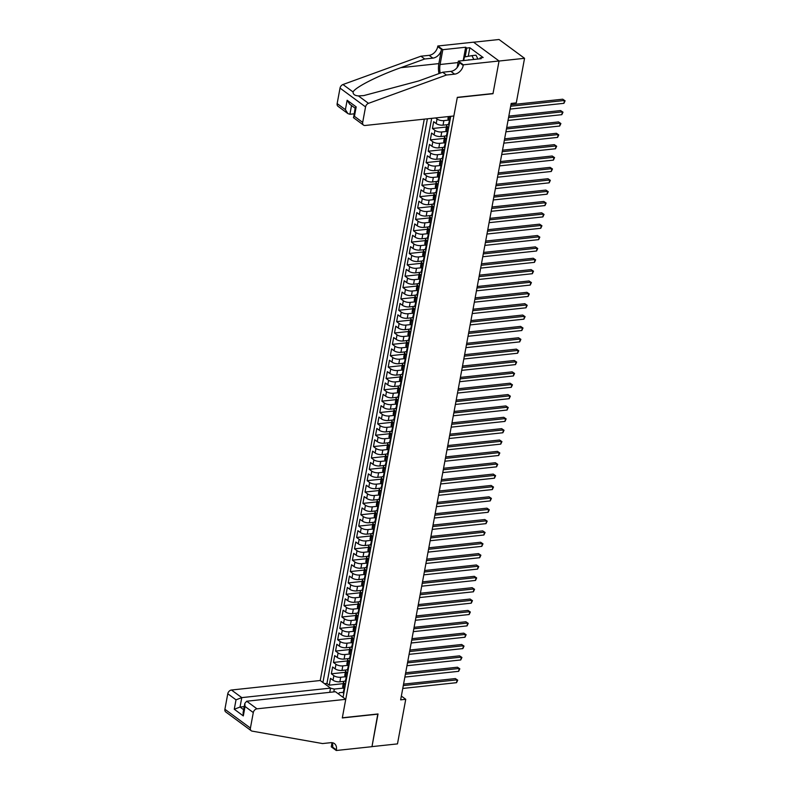 <?xml version="1.0" encoding="UTF-8"?>
<svg xmlns="http://www.w3.org/2000/svg" width="790" height="790" viewBox="0 0 790 790"><rect width="100%" height="100%" fill="white"/><g stroke="black" fill="none" stroke-linecap="round" stroke-linejoin="round"><path stroke-width="1.19" d="M424.269 119.152L320.226 680.516L231.47 690.016L241.78 697.619L240.032 707.05L243.646 709.706M473.595 42.225L499.023 39.5L524.55 58.312L499.043 61.037L492.99 93.704L457.282 97.526L342.327 717.784L378.035 713.962L371.981 746.619L397.479 743.894L405.744 699.298L401.35 696.059M447.278 124.702L443.032 125.156A4.997 1.906 10.5 0 1 436.199 123.556L433.68 121.7L432.416 128.513L446.39 127.022M445.165 136.058L440.929 136.512A4.997 1.906 10.5 0 1 434.095 134.912L431.577 133.066L430.313 139.879L444.286 138.378M443.062 147.424L438.825 147.868A4.997 1.906 10.5 0 1 431.982 146.278L429.464 144.422L428.21 151.236L442.173 149.744M440.958 158.78L436.722 159.234A4.997 1.906 10.5 0 1 429.879 157.635L427.36 155.778L426.096 162.602L440.07 161.101M438.855 170.136L434.619 170.591A4.997 1.906 10.5 0 1 427.775 169.001L425.257 167.144L423.993 173.958L437.966 172.457M436.751 181.503L432.505 181.957A4.997 1.906 10.5 0 1 425.672 180.357L423.154 178.5L421.89 185.314L435.863 183.823M434.638 192.859L430.402 193.313A4.997 1.906 10.5 0 1 423.568 191.713L421.05 189.857L419.786 196.68L433.759 195.179M432.535 204.215L428.299 204.669A4.997 1.906 10.5 0 1 421.455 203.079L418.937 201.223L417.673 208.037L431.646 206.546M430.432 215.581L426.195 216.035A4.997 1.906 10.5 0 1 419.352 214.436L416.834 212.579L415.57 219.393L429.543 217.902M428.328 226.937L424.092 227.392A4.997 1.906 10.5 0 1 417.248 225.802L414.73 223.945L413.466 230.759L427.439 229.258M426.225 238.304L421.978 238.758A4.997 1.906 10.5 0 1 415.145 237.158L412.627 235.302L411.363 242.115L425.336 240.624M424.112 249.66L419.875 250.114A4.997 1.906 10.5 0 1 413.042 248.514L410.524 246.658L409.26 253.481L423.233 251.98M422.008 261.016L417.772 261.47A4.997 1.906 10.5 0 1 410.928 259.88L408.41 258.024L407.146 264.838L421.119 263.346M419.905 272.382L415.668 272.836A4.997 1.906 10.5 0 1 408.825 271.237L406.307 269.38L405.043 276.194L419.016 274.703M417.801 283.738L413.565 284.193A4.997 1.906 10.5 0 1 406.722 282.593L404.204 280.746L402.94 287.56L416.913 286.059M415.688 295.104L411.452 295.559A4.997 1.906 10.5 0 1 404.618 293.959L402.1 292.103L400.836 298.916L414.809 297.425M413.585 306.461L409.348 306.915A4.997 1.906 10.5 0 1 402.505 305.315L399.997 303.459L398.733 310.282L412.696 308.781M411.481 317.817L407.245 318.271A4.997 1.906 10.5 0 1 400.402 316.681L397.884 314.825L396.62 321.639L410.593 320.138M409.378 329.183L405.142 329.637A4.997 1.906 10.5 0 1 398.298 328.038L395.78 326.181L394.516 332.995L408.489 331.504M407.275 340.539L403.028 340.994A4.997 1.906 10.5 0 1 396.195 339.394L393.677 337.547L392.413 344.361L406.386 342.86M405.161 351.906L400.925 352.35A4.997 1.906 10.5 0 1 394.091 350.76L391.573 348.904L390.309 355.717L404.282 354.226M403.058 363.262L398.822 363.716A4.997 1.906 10.5 0 1 391.978 362.116L389.46 360.26L388.206 367.083L402.169 365.582M400.955 374.618L396.718 375.072A4.997 1.906 10.5 0 1 389.875 373.482L387.357 371.626L386.093 378.44L400.066 376.939M398.851 385.984L394.615 386.438A4.997 1.906 10.5 0 1 387.772 384.839L385.253 382.982L383.989 389.796L397.963 388.305M396.748 397.34L392.502 397.795A4.997 1.906 10.5 0 1 385.668 396.195L383.15 394.338L381.886 401.162L395.859 399.661M394.635 408.697L390.398 409.151A4.997 1.906 10.5 0 1 383.565 407.561L381.047 405.704L379.783 412.518L393.756 411.027M392.531 420.063L388.295 420.517A4.997 1.906 10.5 0 1 381.452 418.917L378.933 417.061L377.669 423.875L391.643 422.383M390.428 431.419L386.192 431.873A4.997 1.906 10.5 0 1 379.348 430.283L376.83 428.427L375.566 435.241L389.539 433.74M388.325 442.785L384.088 443.239A4.997 1.906 10.5 0 1 377.245 441.64L374.727 439.783L373.463 446.597L387.436 445.106M386.211 454.141L381.975 454.596A4.997 1.906 10.5 0 1 375.141 452.996L372.623 451.139L371.359 457.963L385.332 456.462M384.108 465.498L379.872 465.952A4.997 1.906 10.5 0 1 373.028 464.362L370.52 462.506L369.256 469.319L383.229 467.828M382.005 476.864L377.768 477.318A4.997 1.906 10.5 0 1 370.925 475.718L368.407 473.862L367.143 480.675L381.116 479.184M379.901 488.22L375.665 488.674A4.997 1.906 10.5 0 1 368.821 487.075L366.303 485.228L365.039 492.042L379.012 490.541M377.798 499.586L373.551 500.04A4.997 1.906 10.5 0 1 366.718 498.441L364.2 496.584L362.936 503.398L376.909 501.907M375.685 510.942L371.448 511.397A4.997 1.906 10.5 0 1 364.615 509.797L362.097 507.94L360.832 514.764L374.806 513.263M373.581 522.299L369.345 522.753A4.997 1.906 10.5 0 1 362.501 521.163L359.983 519.307L358.729 526.12L372.692 524.619M371.478 533.665L367.241 534.119A4.997 1.906 10.5 0 1 360.398 532.519L357.88 530.663L356.616 537.476L370.589 535.985M369.374 545.021L365.138 545.475A4.997 1.906 10.5 0 1 358.295 543.875L355.776 542.029L354.512 548.843L368.486 547.342M367.271 556.387L363.025 556.832A4.997 1.906 10.5 0 1 356.191 555.242L353.673 553.385L352.409 560.199L366.382 558.708M365.158 567.743L360.921 568.198A4.997 1.906 10.5 0 1 354.088 566.598L351.57 564.741L350.306 571.565L364.279 570.064M363.054 579.1L358.818 579.554A4.997 1.906 10.5 0 1 351.975 577.964L349.457 576.107L348.193 582.921L362.166 581.42M360.951 590.466L356.715 590.92A4.997 1.906 10.5 0 1 349.871 589.32L347.353 587.464L346.089 594.278L360.062 592.786M358.848 601.822L354.611 602.276A4.997 1.906 10.5 0 1 347.768 600.677L345.25 598.82L343.986 605.644L357.959 604.143M356.744 613.178L352.498 613.633A4.997 1.906 10.5 0 1 345.665 612.043L343.146 610.186L341.882 617L355.856 615.509M354.631 624.544L350.395 624.999A4.997 1.906 10.5 0 1 343.561 623.399L341.043 621.542L339.779 628.356L353.752 626.865M352.528 635.901L348.291 636.355A4.997 1.906 10.5 0 1 341.448 634.765L338.93 632.909L337.666 639.722L351.639 638.221M350.424 647.267L346.188 647.721A4.997 1.906 10.5 0 1 339.344 646.121L336.826 644.265L335.562 651.079L349.536 649.587M348.321 658.623L344.084 659.077A4.997 1.906 10.5 0 1 337.241 657.477L334.723 655.621L333.459 662.445L347.432 660.944M346.208 669.979L341.971 670.433A4.997 1.906 10.5 0 1 335.138 668.844L332.62 666.987L331.356 673.801L345.329 672.31M524.55 58.312L516.285 102.898L511.179 103.441L400.649 699.851L405.744 699.298M343.058 697.343L450.744 116.318M427.39 118.816L322.913 682.501M345.813 676.704L340.707 677.257A4.997 1.906 -169.5 0 1 333.874 675.657L331.356 673.801M344.104 681.345L339.868 681.8L340.707 677.257M347.916 665.348L342.821 665.891A4.997 1.906 -169.5 0 1 335.977 664.301L333.459 662.445M350.019 653.992L344.924 654.535A4.997 1.906 -169.5 0 1 338.081 652.935L335.562 651.079M352.123 642.625L347.027 643.169A4.997 1.906 -169.5 0 1 340.184 641.579L337.666 639.722M354.226 631.269L349.131 631.812A4.997 1.906 -169.5 0 1 342.297 630.213L339.779 628.356M356.339 619.903L351.234 620.456A4.997 1.906 -169.5 0 1 344.401 618.856L341.882 617M358.443 608.547L353.347 609.09A4.997 1.906 -169.5 0 1 346.504 607.5L343.986 605.644M360.546 597.191L355.451 597.734A4.997 1.906 -169.5 0 1 348.607 596.134L346.089 594.278M362.65 585.825L357.554 586.368A4.997 1.906 -169.5 0 1 350.711 584.778L348.193 582.921M364.753 574.468L359.657 575.011A4.997 1.906 -169.5 0 1 352.824 573.412L350.306 571.565M366.866 563.102L361.761 563.655A4.997 1.906 -169.5 0 1 354.927 562.055L352.409 560.199M368.969 551.746L363.874 552.289A4.997 1.906 -169.5 0 1 357.031 550.699L354.512 548.843M371.073 540.39L365.977 540.933A4.997 1.906 -169.5 0 1 359.134 539.333L356.616 537.476M373.176 529.024L368.081 529.577A4.997 1.906 -169.5 0 1 361.237 527.977L358.729 526.12M375.29 517.667L370.184 518.21A4.997 1.906 -169.5 0 1 363.351 516.611L360.832 514.764M377.393 506.301L372.297 506.854A4.997 1.906 -169.5 0 1 365.454 505.254L362.936 503.398M379.496 494.945L374.401 495.488A4.997 1.906 -169.5 0 1 367.557 493.898L365.039 492.042M381.6 483.589L376.504 484.132A4.997 1.906 -169.5 0 1 369.661 482.532L367.143 480.675M383.703 472.223L378.608 472.776A4.997 1.906 -169.5 0 1 371.774 471.176L369.256 469.319M385.816 460.866L380.711 461.409A4.997 1.906 -169.5 0 1 373.877 459.82L371.359 457.963M387.92 449.51L382.824 450.053A4.997 1.906 -169.5 0 1 375.981 448.453L373.463 446.597M390.023 438.144L384.928 438.687A4.997 1.906 -169.5 0 1 378.084 437.097L375.566 435.241M392.126 426.788L387.031 427.331A4.997 1.906 -169.5 0 1 380.188 425.731L377.669 423.875M394.23 415.422L389.134 415.975A4.997 1.906 -169.5 0 1 382.301 414.375L379.783 412.518M396.343 404.065L391.238 404.608A4.997 1.906 -169.5 0 1 384.404 403.019L381.886 401.162M398.446 392.709L393.351 393.252A4.997 1.906 -169.5 0 1 386.507 391.652L383.989 389.796M400.55 381.343L395.454 381.886A4.997 1.906 -169.5 0 1 388.611 380.296L386.093 378.44M402.653 369.987L397.558 370.53A4.997 1.906 -169.5 0 1 390.714 368.93L388.206 367.083M404.766 358.621L399.661 359.174A4.997 1.906 -169.5 0 1 392.828 357.574L390.309 355.717M406.87 347.264L401.774 347.807A4.997 1.906 -169.5 0 1 394.931 346.218L392.413 344.361M408.973 335.908L403.878 336.451A4.997 1.906 -169.5 0 1 397.034 334.851L394.516 332.995M411.077 324.542L405.981 325.095A4.997 1.906 -169.5 0 1 399.138 323.495L396.62 321.639M413.18 313.186L408.084 313.729A4.997 1.906 -169.5 0 1 401.251 312.129L398.733 310.282M415.293 301.82L410.188 302.373A4.997 1.906 -169.5 0 1 403.354 300.773L400.836 298.916M417.397 290.463L412.301 291.006A4.997 1.906 -169.5 0 1 405.458 289.416L402.94 287.56M419.5 279.107L414.404 279.65A4.997 1.906 -169.5 0 1 407.561 278.05L405.043 276.194M421.603 267.741L416.508 268.294A4.997 1.906 -169.5 0 1 409.664 266.694L407.146 264.838M423.707 256.385L418.611 256.928A4.997 1.906 -169.5 0 1 411.778 255.338L409.26 253.481M425.82 245.028L420.715 245.572A4.997 1.906 -169.5 0 1 413.881 243.972L411.363 242.115M427.923 233.662L422.828 234.205A4.997 1.906 -169.5 0 1 415.984 232.616L413.466 230.759M430.027 222.306L424.931 222.849A4.997 1.906 -169.5 0 1 418.088 221.249L415.57 219.393M432.13 210.94L427.035 211.493A4.997 1.906 -169.5 0 1 420.191 209.893L417.673 208.037M434.233 199.584L429.138 200.127A4.997 1.906 -169.5 0 1 422.304 198.537L419.786 196.68M436.347 188.227L431.241 188.77A4.997 1.906 -169.5 0 1 424.408 187.171L421.89 185.314M438.45 176.861L433.354 177.404A4.997 1.906 -169.5 0 1 426.511 175.815L423.993 173.958M440.553 165.505L435.458 166.048A4.997 1.906 -169.5 0 1 428.615 164.448L426.096 162.602M442.657 154.139L437.561 154.692A4.997 1.906 -169.5 0 1 430.718 153.092L428.21 151.236M444.77 142.783L439.665 143.326A4.997 1.906 -169.5 0 1 432.831 141.736L430.313 139.879M446.873 131.426L441.778 131.969A4.997 1.906 -169.5 0 1 434.935 130.37L432.416 128.513M448.977 120.06L443.881 120.613A4.997 1.906 -169.5 0 1 437.038 119.014L435.586 117.937M431.676 118.362L326.942 683.459L329.252 685.157L343.216 683.666M339.868 681.8A4.997 1.906 10.5 0 1 333.025 680.2L330.516 678.343L329.252 685.157M449.915 120.761L448.789 119.922A4.997 1.906 -169.5 0 1 447.95 118.579L448.325 116.574M448.661 127.575L447.525 126.736A4.997 1.906 -169.5 0 1 446.686 125.393A4.997 1.906 -169.5 0 1 448.592 124.297M446.686 125.393L445.846 129.935A4.997 1.906 10.5 0 0 446.686 131.278L447.812 132.118M446.548 138.931L445.422 138.102A4.997 1.906 -169.5 0 1 444.582 136.749A4.997 1.906 -169.5 0 1 446.488 135.663M444.582 136.749L443.743 141.292A4.997 1.906 10.5 0 0 444.572 142.644L445.708 143.474M444.444 150.297L443.309 149.458A4.997 1.906 -169.5 0 1 442.479 148.115A4.997 1.906 -169.5 0 1 444.385 147.019M442.479 148.115L441.64 152.658A4.997 1.906 10.5 0 0 442.469 154.001L443.605 154.84M442.341 161.654L441.205 160.824A4.997 1.906 -169.5 0 1 440.376 159.471A4.997 1.906 -169.5 0 1 442.272 158.385M440.376 159.471L439.536 164.014A4.997 1.906 10.5 0 0 440.366 165.367L441.501 166.196M440.237 173.01L439.102 172.181A4.997 1.906 -169.5 0 1 438.272 170.828A4.997 1.906 -169.5 0 1 440.168 169.741M438.272 170.828L437.423 175.38A4.997 1.906 10.5 0 0 438.262 176.723L439.388 177.562M438.124 184.376L436.998 183.537A4.997 1.906 -169.5 0 1 436.159 182.194A4.997 1.906 -169.5 0 1 438.065 181.098M436.159 182.194L435.32 186.736A4.997 1.906 10.5 0 0 436.149 188.079L437.285 188.919M436.021 195.732L434.895 194.903A4.997 1.906 -169.5 0 1 434.056 193.55A4.997 1.906 -169.5 0 1 435.962 192.464M434.056 193.55L433.216 198.093A4.997 1.906 10.5 0 0 434.046 199.445L435.181 200.275M433.917 207.099L432.782 206.259A4.997 1.906 -169.5 0 1 431.952 204.916A4.997 1.906 -169.5 0 1 433.848 203.82M431.952 204.916L431.113 209.459A4.997 1.906 10.5 0 0 431.942 210.802L433.078 211.641M431.814 218.455L430.678 217.615A4.997 1.906 -169.5 0 1 429.849 216.272A4.997 1.906 -169.5 0 1 431.745 215.186M429.849 216.272L429 220.815A4.997 1.906 10.5 0 0 429.839 222.168L430.975 222.997M429.711 229.811L428.575 228.982A4.997 1.906 -169.5 0 1 427.746 227.629A4.997 1.906 -169.5 0 1 429.642 226.542M427.746 227.629L426.896 232.181A4.997 1.906 10.5 0 0 427.736 233.524L428.861 234.363M427.597 241.177L426.472 240.338A4.997 1.906 -169.5 0 1 425.632 238.995A4.997 1.906 -169.5 0 1 427.538 237.899M425.632 238.995L424.793 243.537A4.997 1.906 10.5 0 0 425.622 244.88L426.758 245.72M425.494 252.533L424.358 251.704A4.997 1.906 -169.5 0 1 423.529 250.351A4.997 1.906 -169.5 0 1 425.435 249.265M423.529 250.351L422.69 254.894A4.997 1.906 10.5 0 0 423.519 256.246L424.655 257.076M423.391 263.9L422.255 263.06A4.997 1.906 -169.5 0 1 421.425 261.717A4.997 1.906 -169.5 0 1 423.322 260.621M421.425 261.717L420.586 266.26A4.997 1.906 10.5 0 0 421.416 267.603L422.551 268.442M421.287 275.256L420.152 274.416A4.997 1.906 -169.5 0 1 419.322 273.073A4.997 1.906 -169.5 0 1 421.218 271.977M419.322 273.073L418.473 277.616A4.997 1.906 10.5 0 0 419.312 278.969L420.448 279.798M419.184 286.612L418.048 285.782A4.997 1.906 -169.5 0 1 417.209 284.43A4.997 1.906 -169.5 0 1 419.115 283.343M417.209 284.43L416.37 288.972A4.997 1.906 10.5 0 0 417.209 290.325L418.335 291.154M417.071 297.978L415.945 297.139A4.997 1.906 -169.5 0 1 415.106 295.796A4.997 1.906 -169.5 0 1 417.011 294.7M415.106 295.796L414.266 300.338A4.997 1.906 10.5 0 0 415.096 301.681L416.231 302.521M414.967 309.334L413.832 308.505A4.997 1.906 -169.5 0 1 413.002 307.152A4.997 1.906 -169.5 0 1 414.908 306.066M413.002 307.152L412.163 311.695A4.997 1.906 10.5 0 0 412.992 313.047L414.128 313.877M412.864 320.701L411.728 319.861A4.997 1.906 -169.5 0 1 410.899 318.508A4.997 1.906 -169.5 0 1 412.795 317.422M410.899 318.508L410.059 323.061A4.997 1.906 10.5 0 0 410.889 324.404L412.025 325.243M410.76 332.057L409.625 331.217A4.997 1.906 -169.5 0 1 408.795 329.874A4.997 1.906 -169.5 0 1 410.691 328.778M408.795 329.874L407.946 334.417A4.997 1.906 10.5 0 0 408.786 335.76L409.911 336.599M408.657 343.413L407.522 342.584A4.997 1.906 -169.5 0 1 406.682 341.231A4.997 1.906 -169.5 0 1 408.588 340.144M406.682 341.231L405.843 345.773A4.997 1.906 10.5 0 0 406.672 347.126L407.808 347.956M406.544 354.779L405.418 353.94A4.997 1.906 -169.5 0 1 404.579 352.597A4.997 1.906 -169.5 0 1 406.485 351.501M404.579 352.597L403.739 357.139A4.997 1.906 10.5 0 0 404.569 358.482L405.704 359.322M404.441 366.135L403.305 365.296A4.997 1.906 -169.5 0 1 402.475 363.953A4.997 1.906 -169.5 0 1 404.381 362.867M402.475 363.953L401.636 368.496A4.997 1.906 10.5 0 0 402.466 369.848L403.601 370.678M402.337 377.492L401.202 376.662A4.997 1.906 -169.5 0 1 400.372 375.309A4.997 1.906 -169.5 0 1 402.268 374.223M400.372 375.309L399.533 379.862A4.997 1.906 10.5 0 0 400.362 381.205L401.498 382.044M400.234 388.858L399.098 388.018A4.997 1.906 -169.5 0 1 398.269 386.675A4.997 1.906 -169.5 0 1 400.165 385.579M398.269 386.675L397.419 391.218A4.997 1.906 10.5 0 0 398.259 392.561L399.385 393.4M398.121 400.214L396.995 399.385A4.997 1.906 -169.5 0 1 396.155 398.032A4.997 1.906 -169.5 0 1 398.061 396.945M396.155 398.032L395.316 402.574A4.997 1.906 10.5 0 0 396.146 403.927L397.281 404.757M396.017 411.58L394.882 410.741A4.997 1.906 -169.5 0 1 394.052 409.398A4.997 1.906 -169.5 0 1 395.958 408.302M394.052 409.398L393.213 413.94A4.997 1.906 10.5 0 0 394.042 415.283L395.178 416.123M393.914 422.936L392.778 422.097A4.997 1.906 -169.5 0 1 391.949 420.754A4.997 1.906 -169.5 0 1 393.845 419.668M391.949 420.754L391.109 425.297A4.997 1.906 10.5 0 0 391.939 426.649L393.074 427.479M391.81 434.293L390.675 433.463A4.997 1.906 -169.5 0 1 389.845 432.11A4.997 1.906 -169.5 0 1 391.741 431.024M389.845 432.11L388.996 436.663A4.997 1.906 10.5 0 0 389.835 438.006L390.971 438.845M389.707 445.659L388.571 444.819A4.997 1.906 -169.5 0 1 387.742 443.476A4.997 1.906 -169.5 0 1 389.638 442.38M387.742 443.476L386.893 448.019A4.997 1.906 10.5 0 0 387.732 449.362L388.858 450.201M387.594 457.015L386.468 456.185A4.997 1.906 -169.5 0 1 385.629 454.833A4.997 1.906 -169.5 0 1 387.535 453.746M385.629 454.833L384.789 459.375A4.997 1.906 10.5 0 0 385.619 460.728L386.754 461.558M385.49 468.381L384.355 467.542A4.997 1.906 -169.5 0 1 383.525 466.199A4.997 1.906 -169.5 0 1 385.431 465.103M383.525 466.199L382.686 470.741A4.997 1.906 10.5 0 0 383.515 472.084L384.651 472.924M383.387 479.737L382.251 478.898A4.997 1.906 -169.5 0 1 381.422 477.555A4.997 1.906 -169.5 0 1 383.318 476.459M381.422 477.555L380.582 482.098A4.997 1.906 10.5 0 0 381.412 483.45L382.548 484.28M381.284 491.094L380.148 490.264A4.997 1.906 -169.5 0 1 379.319 488.911A4.997 1.906 -169.5 0 1 381.215 487.825M379.319 488.911L378.469 493.454A4.997 1.906 10.5 0 0 379.309 494.807L380.434 495.636M379.18 502.46L378.045 501.62A4.997 1.906 -169.5 0 1 377.205 500.277A4.997 1.906 -169.5 0 1 379.111 499.181M377.205 500.277L376.366 504.82A4.997 1.906 10.5 0 0 377.205 506.163L378.331 507.002M377.067 513.816L375.941 512.987A4.997 1.906 -169.5 0 1 375.102 511.634A4.997 1.906 -169.5 0 1 377.008 510.547M375.102 511.634L374.262 516.176A4.997 1.906 10.5 0 0 375.092 517.529L376.228 518.358M374.964 525.172L373.828 524.343A4.997 1.906 -169.5 0 1 372.999 522.99A4.997 1.906 -169.5 0 1 374.904 521.904M372.999 522.99L372.159 527.542A4.997 1.906 10.5 0 0 372.989 528.885L374.124 529.725M372.86 536.538L371.725 535.699A4.997 1.906 -169.5 0 1 370.895 534.356A4.997 1.906 -169.5 0 1 372.791 533.26M370.895 534.356L370.056 538.899A4.997 1.906 10.5 0 0 370.885 540.242L372.021 541.081M370.757 547.895L369.621 547.065A4.997 1.906 -169.5 0 1 368.792 545.712A4.997 1.906 -169.5 0 1 370.688 544.626M368.792 545.712L367.943 550.255A4.997 1.906 10.5 0 0 368.782 551.608L369.908 552.437M368.644 559.261L367.518 558.421A4.997 1.906 -169.5 0 1 366.678 557.078A4.997 1.906 -169.5 0 1 368.584 555.982M366.678 557.078L365.839 561.621A4.997 1.906 10.5 0 0 366.669 562.964L367.804 563.803M366.54 570.617L365.415 569.778A4.997 1.906 -169.5 0 1 364.575 568.435A4.997 1.906 -169.5 0 1 366.481 567.348M364.575 568.435L363.736 572.977A4.997 1.906 10.5 0 0 364.565 574.33L365.701 575.16M364.437 581.973L363.301 581.144A4.997 1.906 -169.5 0 1 362.472 579.791A4.997 1.906 -169.5 0 1 364.368 578.705M362.472 579.791L361.632 584.343A4.997 1.906 10.5 0 0 362.462 585.686L363.598 586.526M362.334 593.339L361.198 592.5A4.997 1.906 -169.5 0 1 360.368 591.157A4.997 1.906 -169.5 0 1 362.264 590.061M360.368 591.157L359.519 595.7A4.997 1.906 10.5 0 0 360.359 597.043L361.494 597.882M360.23 604.696L359.094 603.866A4.997 1.906 -169.5 0 1 358.265 602.513A4.997 1.906 -169.5 0 1 360.161 601.427M358.265 602.513L357.416 607.056A4.997 1.906 10.5 0 0 358.255 608.409L359.381 609.238M358.117 616.062L356.991 615.222A4.997 1.906 -169.5 0 1 356.152 613.879A4.997 1.906 -169.5 0 1 358.058 612.783M356.152 613.879L355.312 618.422A4.997 1.906 10.5 0 0 356.142 619.765L357.278 620.604M356.014 627.418L354.878 626.579A4.997 1.906 -169.5 0 1 354.048 625.236A4.997 1.906 -169.5 0 1 355.954 624.139M354.048 625.236L353.209 629.778A4.997 1.906 10.5 0 0 354.038 631.131L355.174 631.961M353.91 638.774L352.775 637.945A4.997 1.906 -169.5 0 1 351.945 636.592A4.997 1.906 -169.5 0 1 353.841 635.506M351.945 636.592L351.106 641.134A4.997 1.906 10.5 0 0 351.935 642.487L353.071 643.327M351.807 650.14L350.671 649.301A4.997 1.906 -169.5 0 1 349.842 647.958A4.997 1.906 -169.5 0 1 351.738 646.862M349.842 647.958L348.992 652.5A4.997 1.906 10.5 0 0 349.832 653.844L350.967 654.683M349.703 661.497L348.568 660.667A4.997 1.906 -169.5 0 1 347.728 659.314A4.997 1.906 -169.5 0 1 349.634 658.228M347.728 659.314L346.889 663.857A4.997 1.906 10.5 0 0 347.728 665.21L348.854 666.039M347.59 672.863L346.464 672.023A4.997 1.906 -169.5 0 1 345.625 670.67A4.997 1.906 -169.5 0 1 347.531 669.584M345.625 670.67L344.786 675.223A4.997 1.906 10.5 0 0 345.615 676.566L346.751 677.405M345.487 684.219L344.351 683.38A4.997 1.906 -169.5 0 1 343.522 682.037A4.997 1.906 -169.5 0 1 345.428 680.94M343.522 682.037L342.682 686.579A4.997 1.906 10.5 0 0 343.512 687.932L344.647 688.762M338.584 694.045L339.285 692.731L343.314 692.297M343.699 688.07L334.318 689.068L333.795 691.902M326.942 683.459L324.562 683.715M330.526 688.189L334.318 689.068M510.666 106.235L564.445 100.478L563.922 103.322L510.143 109.079M510.942 104.754L562.717 99.204L565.097 100.804L563.922 103.322M562.717 99.204L565.097 100.804M469.803 59.892A8.117 4.631 -96.1 0 0 467.848 60.099M463.7 60.544L464.362 56.998L471.946 55.626L476.024 55.191L477.901 59.023M471.946 55.626L473.822 59.467M453.865 115.982L365.108 125.482A3.752 2.725 126.4 0 1 363.509 125.097A3.752 2.725 126.4 0 1 362.679 122.401L365.553 106.897L340.026 88.095A3.752 2.725 -53.6 0 1 342.969 84.53L420.932 56.209L429.098 55.34A8.749 6.369 126.4 0 0 437.709 46.62L437.828 45.998L473.536 42.176L499.053 60.978L493.019 93.526L457.311 97.348L453.865 115.982M420.932 56.209L424.714 58.993L400.807 67.683C377.768 75.84 355.224 87.315 353.061 91.966C353.002 94.326 354.779 95.639 358.403 95.906L363.785 95.59L418.769 80.926L442.676 72.236L450.843 71.367A8.749 6.369 126.4 0 0 459.454 62.647L463.226 65.432L463.345 64.81L499.053 60.978M442.676 72.236L446.459 75.02L454.615 74.151A8.749 6.369 126.4 0 0 463.226 65.432M400.807 67.683L438.855 63.605L441.492 49.405A8.749 6.369 126.4 0 1 432.871 58.124L424.714 58.993M337.152 103.599L345.398 109.672L347.956 113.632L337.992 106.285A3.752 2.725 -53.6 0 1 337.152 103.599L340.026 88.095M358.403 95.906L368.496 103.342L446.459 75.02M463.207 60.603L465.675 47.232L466.781 48.052L465.152 56.86M479.915 58.806L480.093 57.858L483.154 57.532L469.843 47.726L466.781 48.052M480.093 57.858L481.199 58.677L458.348 61.116L463.345 64.81M437.828 45.998L442.825 49.681L440.079 64.504A14.052 8.018 -96.1 0 0 440.178 73.144M465.675 47.232L442.825 49.681M354.088 113.829L349.901 114.273L347.956 113.632M438.855 63.605A16.274 9.283 -96.1 0 0 438.964 73.588M457.153 67.555L458.348 61.116M368.496 103.342A3.752 2.725 126.4 0 0 365.553 106.897M469.843 47.726L468.253 56.297M345.398 109.672L347.146 100.241L349.703 104.201L355.125 108.2M347.146 100.241L356.181 106.897L355.164 107.993L353.555 117.749L363.509 125.097M356.181 106.897L354.434 116.328L353.416 117.424M329.756 692.326L330.536 688.11L241.78 697.619L236.022 699.831L227.777 693.748L224.903 709.262L250.42 728.064A3.752 2.725 126.4 0 0 251.26 730.76A3.752 2.725 126.4 0 0 252.138 731.125L322.547 743.558L330.714 742.689A8.749 6.369 -53.6 0 1 334.427 743.597A8.749 6.369 -53.6 0 1 336.372 749.878L336.264 750.5L371.972 746.678L377.798 713.982M330.536 688.11L320.226 680.516M377.995 714.13L342.297 717.952L345.744 699.328L256.987 708.827A3.752 2.725 126.4 0 0 253.294 712.56L250.42 728.064M336.264 750.5L331.257 746.817L332.027 742.689M345.744 699.328L335.434 691.724L246.678 701.224L256.987 708.827M251.26 730.76L225.743 711.948A3.752 2.725 -53.6 0 1 224.903 709.262M227.777 693.748A3.752 2.725 -53.6 0 1 231.47 690.016M332.175 742.709A8.749 6.369 -53.6 0 1 332.6 747.093L336.372 749.878M244.219 706.596L240.032 707.05L234.275 709.252L236.022 699.831M253.294 712.56L245.058 706.487L244.821 703.376L246.678 701.224M245.058 706.487L243.31 715.918L243.073 712.807L244.821 703.376M449.046 125.492A3.308 1.264 -169.5 0 1 448.532 124.632L448.927 122.47A3.308 1.264 10.5 0 0 449.056 122.944L449.194 123.013M508.562 117.601L562.342 111.834L561.818 114.678L508.029 120.436M449.451 121.937L449.342 121.996A3.308 1.264 10.5 0 0 448.927 122.47M449.342 122.914L449.312 121.581A3.308 1.264 -169.5 0 1 449.184 121.107L449.332 120.327M508.839 116.11L560.614 110.57L562.994 112.17L561.818 114.678M560.614 110.57L562.994 112.17M446.933 136.848A3.308 1.264 -169.5 0 1 446.429 135.989L446.824 133.826A3.308 1.264 10.5 0 0 446.952 134.3L447.081 134.369M506.459 128.958L560.238 123.201L559.705 126.035L505.926 131.802M447.347 133.303L447.229 133.362A3.308 1.264 10.5 0 0 446.824 133.826M447.239 134.27L447.199 132.937A3.308 1.264 -169.5 0 1 447.081 132.463L447.219 131.683M506.726 127.476L558.51 121.927L560.89 123.526L559.705 126.035M558.51 121.927L560.89 123.526M444.829 148.214A3.308 1.264 -169.5 0 1 444.316 147.345L444.721 145.192A3.308 1.264 10.5 0 0 444.849 145.666L444.977 145.735M504.346 140.314L558.125 134.557L557.602 137.401L503.822 143.158M445.244 144.659L445.125 144.718A3.308 1.264 10.5 0 0 444.721 145.192M445.135 145.627L445.096 144.303A3.308 1.264 -169.5 0 1 444.968 143.829L445.116 143.039M504.622 138.833L556.407 133.293L558.777 134.883L557.602 137.401M556.407 133.293L558.777 134.883M442.726 159.57A3.308 1.264 -169.5 0 1 442.212 158.711L442.617 156.548A3.308 1.264 10.5 0 0 442.736 157.022L442.874 157.092M502.243 151.68L556.022 145.923L555.498 148.757L501.719 154.514M443.131 156.015L443.022 156.084A3.308 1.264 10.5 0 0 442.617 156.548M443.022 156.993L442.993 155.66A3.308 1.264 -169.5 0 1 442.864 155.186L443.012 154.406M502.519 150.189L554.304 144.649L556.674 146.249L555.498 148.757M554.304 144.649L556.674 146.249M440.623 170.926A3.308 1.264 -169.5 0 1 440.109 170.067L440.504 167.915A3.308 1.264 10.5 0 0 440.632 168.379L440.771 168.458M500.139 163.036L553.918 157.279L553.395 160.123L499.616 165.88M441.027 167.381L440.919 167.441A3.308 1.264 10.5 0 0 440.504 167.915M440.919 168.349L440.889 167.016A3.308 1.264 -169.5 0 1 440.761 166.542L440.909 165.762M500.416 161.555L552.19 156.005L554.57 157.605L553.395 160.123M552.19 156.005L554.57 157.605M438.519 182.292A3.308 1.264 -169.5 0 1 438.006 181.424L438.401 179.271A3.308 1.264 10.5 0 0 438.529 179.745L438.667 179.814M498.036 174.393L551.815 168.635L551.282 171.479L497.503 177.237M438.924 178.738L438.815 178.797A3.308 1.264 10.5 0 0 438.401 179.271M438.815 179.715L438.786 178.382A3.308 1.264 -169.5 0 1 438.657 177.908L438.806 177.128M498.312 172.911L550.087 167.371L552.467 168.971L551.282 171.479M550.087 167.371L552.467 168.971M436.406 193.649A3.308 1.264 -169.5 0 1 435.902 192.79L436.297 190.627A3.308 1.264 10.5 0 0 436.426 191.101L436.554 191.17M495.923 185.759L549.712 180.002L549.178 182.836L495.399 188.593M436.821 190.094L436.702 190.163A3.308 1.264 10.5 0 0 436.297 190.627M436.712 191.071L436.673 189.738A3.308 1.264 -169.5 0 1 436.554 189.264L436.692 188.484M496.199 184.268L547.983 178.728L550.354 180.327L549.178 182.836M547.983 178.728L550.354 180.327M434.303 205.015A3.308 1.264 -169.5 0 1 433.789 204.146L434.194 201.993A3.308 1.264 10.5 0 0 434.322 202.467L434.451 202.536M493.819 197.115L547.598 191.358L547.075 194.202L493.296 199.959M434.717 201.46L434.599 201.519A3.308 1.264 10.5 0 0 434.194 201.993M434.609 202.428L434.569 201.094A3.308 1.264 -169.5 0 1 434.441 200.63L434.589 199.84M494.096 195.634L545.88 190.084L548.25 191.684L547.075 194.202M545.88 190.084L548.25 191.684M432.199 216.371A3.308 1.264 -169.5 0 1 431.686 215.512L432.091 213.349A3.308 1.264 10.5 0 0 432.209 213.823L432.347 213.893M491.716 208.481L545.495 202.724L544.972 205.558L491.192 211.315M432.604 212.816L432.495 212.875A3.308 1.264 10.5 0 0 432.091 213.349M432.495 213.794L432.466 212.461A3.308 1.264 -169.5 0 1 432.337 211.987L432.486 211.207M491.992 206.99L543.777 201.45L546.147 203.05L544.972 205.558M543.777 201.45L546.147 203.05M430.096 227.727A3.308 1.264 -169.5 0 1 429.582 226.868L429.977 224.706A3.308 1.264 10.5 0 0 430.106 225.18L430.244 225.259M489.612 219.837L543.392 214.08L542.868 216.924L489.089 222.681M430.501 224.182L430.392 224.242A3.308 1.264 10.5 0 0 429.977 224.706M430.392 225.15L430.362 223.817A3.308 1.264 -169.5 0 1 430.234 223.343L430.382 222.563M489.889 218.356L541.663 212.806L544.043 214.406L542.868 216.924M541.663 212.806L544.043 214.406M427.992 239.094A3.308 1.264 -169.5 0 1 427.479 238.225L427.874 236.072A3.308 1.264 10.5 0 0 428.002 236.546L428.131 236.615M487.509 231.194L541.288 225.436L540.755 228.28L486.976 234.038M428.397 235.539L428.289 235.598A3.308 1.264 10.5 0 0 427.874 236.072M428.289 236.516L428.259 235.183A3.308 1.264 -169.5 0 1 428.131 234.709L428.279 233.919M487.776 229.712L539.56 224.172L541.94 225.772L540.755 228.28M539.56 224.172L541.94 225.772M425.879 250.45A3.308 1.264 -169.5 0 1 425.366 249.591L425.771 247.428A3.308 1.264 10.5 0 0 425.899 247.902L426.027 247.971M485.396 242.56L539.185 236.803L538.652 239.637L484.872 245.394M426.294 246.895L426.175 246.964A3.308 1.264 10.5 0 0 425.771 247.428M426.185 247.872L426.146 246.539A3.308 1.264 -169.5 0 1 426.027 246.065L426.166 245.285M485.672 241.069L537.457 235.529L539.827 237.128L538.652 239.637M537.457 235.529L539.827 237.128M423.776 261.816A3.308 1.264 -169.5 0 1 423.262 260.947L423.667 258.794A3.308 1.264 10.5 0 0 423.796 259.258L423.924 259.337M483.292 253.916L537.072 248.159L536.548 251.003L482.769 256.76M424.191 258.261L424.072 258.32A3.308 1.264 10.5 0 0 423.667 258.794M424.082 259.229L424.042 257.896A3.308 1.264 -169.5 0 1 423.914 257.431L424.062 256.641M483.569 252.435L535.353 246.885L537.723 248.485L536.548 251.003M535.353 246.885L537.723 248.485M421.672 273.172A3.308 1.264 -169.5 0 1 421.159 272.313L421.564 270.15A3.308 1.264 10.5 0 0 421.682 270.624L421.821 270.694M481.189 265.282L534.968 259.515L534.445 262.359L480.666 268.116M422.077 269.617L421.969 269.676A3.308 1.264 10.5 0 0 421.564 270.15M421.969 270.595L421.939 269.262A3.308 1.264 -169.5 0 1 421.811 268.788L421.959 268.007M481.466 263.791L533.24 258.251L535.62 259.851L534.445 262.359M533.24 258.251L535.62 259.851M419.569 284.528A3.308 1.264 -169.5 0 1 419.056 283.669L419.451 281.507A3.308 1.264 10.5 0 0 419.579 281.981L419.717 282.05M479.086 276.638L532.865 270.881L532.342 273.715L478.552 279.482M419.974 280.983L419.865 281.043A3.308 1.264 10.5 0 0 419.451 281.507M419.865 281.951L419.836 280.618A3.308 1.264 -169.5 0 1 419.707 280.144L419.855 279.364M479.362 275.157L531.137 269.607L533.517 271.207L532.342 273.715M531.137 269.607L533.517 271.207M417.456 295.894A3.308 1.264 -169.5 0 1 416.952 295.026L417.347 292.873A3.308 1.264 10.5 0 0 417.476 293.347L417.604 293.416M476.982 287.995L530.762 282.237L530.228 285.081L476.449 290.839M417.871 292.34L417.752 292.399A3.308 1.264 10.5 0 0 417.347 292.873M417.762 293.317L417.732 291.984A3.308 1.264 -169.5 0 1 417.604 291.51L417.742 290.72M477.249 286.513L529.033 280.973L531.413 282.573L530.228 285.081M529.033 280.973L531.413 282.573M415.352 307.251A3.308 1.264 -169.5 0 1 414.839 306.392L415.244 304.229A3.308 1.264 10.5 0 0 415.372 304.703L415.5 304.772M474.869 299.361L528.648 293.603L528.125 296.438L474.346 302.195M415.767 303.696L415.649 303.765A3.308 1.264 10.5 0 0 415.244 304.229M415.659 304.673L415.619 303.34A3.308 1.264 -169.5 0 1 415.5 302.866L415.639 302.086M475.146 297.87L526.93 292.33L529.3 293.929L528.125 296.438M526.93 292.33L529.3 293.929M413.249 318.607A3.308 1.264 -169.5 0 1 412.736 317.748L413.14 315.595A3.308 1.264 10.5 0 0 413.269 316.059L413.397 316.138M472.766 310.717L526.545 304.96L526.021 307.804L472.242 313.561M413.654 315.062L413.545 315.121A3.308 1.264 10.5 0 0 413.14 315.595M413.545 316.03L413.516 314.697A3.308 1.264 -169.5 0 1 413.387 314.232L413.535 313.442M473.042 309.236L524.827 303.686L527.197 305.286L526.021 307.804M524.827 303.686L527.197 305.286M411.146 329.973A3.308 1.264 -169.5 0 1 410.632 329.114L411.037 326.951A3.308 1.264 10.5 0 0 411.156 327.425L411.294 327.495M470.662 322.083L524.442 316.316L523.918 319.16L470.139 324.917M411.55 326.418L411.442 326.477A3.308 1.264 10.5 0 0 411.037 326.951M411.442 327.396L411.412 326.063A3.308 1.264 -169.5 0 1 411.284 325.589L411.432 324.809M470.939 320.592L522.713 315.052L525.093 316.652L523.918 319.16M522.713 315.052L525.093 316.652M409.042 341.329A3.308 1.264 -169.5 0 1 408.529 340.47L408.924 338.308A3.308 1.264 10.5 0 0 409.052 338.782L409.19 338.851M468.559 333.439L522.338 327.682L521.815 330.516L468.026 336.283M409.447 337.784L409.339 337.844A3.308 1.264 10.5 0 0 408.924 338.308M409.339 338.752L409.309 337.419A3.308 1.264 -169.5 0 1 409.181 336.945L409.329 336.165M468.835 331.958L520.61 326.408L522.99 328.008L521.815 330.516M520.61 326.408L522.99 328.008M406.929 352.696A3.308 1.264 -169.5 0 1 406.425 351.827L406.82 349.674A3.308 1.264 10.5 0 0 406.949 350.148L407.077 350.217M466.446 344.796L520.235 339.038L519.702 341.882L465.922 347.64M407.344 349.141L407.225 349.2A3.308 1.264 10.5 0 0 406.82 349.674M407.235 350.108L407.196 348.785A3.308 1.264 -169.5 0 1 407.077 348.311L407.215 347.521M466.722 343.314L518.507 337.765L520.887 339.364L519.702 341.882M518.507 337.765L520.887 339.364M404.826 364.052A3.308 1.264 -169.5 0 1 404.312 363.193L404.717 361.03A3.308 1.264 10.5 0 0 404.845 361.504L404.974 361.573M464.342 356.162L518.121 350.404L517.598 353.239L463.819 358.996M405.24 360.497L405.122 360.556A3.308 1.264 10.5 0 0 404.717 361.03M405.132 361.474L405.092 360.141A3.308 1.264 -169.5 0 1 404.964 359.667L405.112 358.887M464.619 354.671L516.403 349.131L518.773 350.73L517.598 353.239M516.403 349.131L518.773 350.73M402.722 375.408A3.308 1.264 -169.5 0 1 402.209 374.549L402.614 372.386A3.308 1.264 10.5 0 0 402.732 372.86L402.87 372.939M462.239 367.518L516.018 361.761L515.495 364.605L461.716 370.362M403.127 371.863L403.019 371.922A3.308 1.264 10.5 0 0 402.614 372.386M403.019 372.831L402.989 371.498A3.308 1.264 -169.5 0 1 402.861 371.024L403.009 370.243M462.515 366.037L514.3 360.487L516.67 362.087L515.495 364.605M514.3 360.487L516.67 362.087M400.619 386.774A3.308 1.264 -169.5 0 1 400.105 385.905L400.5 383.752A3.308 1.264 10.5 0 0 400.629 384.226L400.767 384.296M460.135 378.874L513.915 373.117L513.391 375.961L459.612 381.718M401.024 383.219L400.915 383.278A3.308 1.264 10.5 0 0 400.5 383.752M400.915 384.197L400.885 382.864A3.308 1.264 -169.5 0 1 400.757 382.39L400.905 381.6M460.412 377.393L512.187 371.853L514.567 373.453L513.391 375.961M512.187 371.853L514.567 373.453M398.516 398.13A3.308 1.264 -169.5 0 1 398.002 397.271L398.397 395.109A3.308 1.264 10.5 0 0 398.525 395.583L398.654 395.652M458.032 390.24L511.811 384.483L511.278 387.317L457.499 393.074M398.92 394.575L398.812 394.644A3.308 1.264 10.5 0 0 398.397 395.109M398.812 395.553L398.782 394.22A3.308 1.264 -169.5 0 1 398.654 393.746L398.802 392.966M458.309 388.749L510.083 383.209L512.463 384.809L511.278 387.317M510.083 383.209L512.463 384.809M396.402 409.497A3.308 1.264 -169.5 0 1 395.899 408.628L396.294 406.475A3.308 1.264 10.5 0 0 396.422 406.949L396.55 407.018M455.919 401.597L509.708 395.839L509.175 398.683L455.396 404.441M396.817 405.942L396.699 406.001A3.308 1.264 10.5 0 0 396.294 406.475M396.708 406.909L396.669 405.576A3.308 1.264 -169.5 0 1 396.55 405.112L396.689 404.322M456.195 400.115L507.98 394.566L510.35 396.165L509.175 398.683M507.98 394.566L510.35 396.165M394.299 420.853A3.308 1.264 -169.5 0 1 393.785 419.994L394.19 417.831A3.308 1.264 10.5 0 0 394.319 418.305L394.447 418.374M453.816 412.963L507.595 407.206L507.071 410.04L453.292 415.797M394.714 417.298L394.595 417.357A3.308 1.264 10.5 0 0 394.19 417.831M394.605 418.275L394.566 416.942A3.308 1.264 -169.5 0 1 394.437 416.468L394.585 415.688M454.092 411.472L505.877 405.932L508.246 407.531L507.071 410.04M505.877 405.932L508.246 407.531M392.196 432.209A3.308 1.264 -169.5 0 1 391.682 431.35L392.087 429.187A3.308 1.264 10.5 0 0 392.205 429.661L392.344 429.74M451.712 424.319L505.491 418.562L504.968 421.406L451.189 427.163M392.6 428.664L392.492 428.723A3.308 1.264 10.5 0 0 392.087 429.187M392.492 429.632L392.462 428.299A3.308 1.264 -169.5 0 1 392.334 427.825L392.482 427.044M451.989 422.838L503.763 417.288L506.143 418.888L504.968 421.406M503.763 417.288L506.143 418.888M390.092 443.575A3.308 1.264 -169.5 0 1 389.579 442.706L389.974 440.553A3.308 1.264 10.5 0 0 390.102 441.027L390.24 441.097M449.609 435.675L503.388 429.918L502.865 432.762L449.076 438.519M390.497 440.02L390.388 440.079A3.308 1.264 10.5 0 0 389.974 440.553M390.388 440.998L390.359 439.665A3.308 1.264 -169.5 0 1 390.23 439.191L390.379 438.401M449.885 434.194L501.66 428.654L504.04 430.254L502.865 432.762M501.66 428.654L504.04 430.254M387.989 454.931A3.308 1.264 -169.5 0 1 387.475 454.072L387.87 451.91A3.308 1.264 10.5 0 0 387.999 452.384L388.127 452.453M447.505 447.041L501.285 441.284L500.751 444.118L446.972 449.875M388.394 451.376L388.285 451.446A3.308 1.264 10.5 0 0 387.87 451.91M388.285 452.354L388.255 451.021A3.308 1.264 -169.5 0 1 388.127 450.547L388.265 449.767M447.772 445.55L499.557 440.01L501.936 441.61L500.751 444.118M499.557 440.01L501.936 441.61M385.875 466.298A3.308 1.264 -169.5 0 1 385.362 465.429L385.767 463.276A3.308 1.264 10.5 0 0 385.895 463.74L386.024 463.819M445.392 458.398L499.171 452.64L498.648 455.484L444.869 461.242M386.29 462.743L386.172 462.802A3.308 1.264 10.5 0 0 385.767 463.276M386.182 463.71L386.142 462.377A3.308 1.264 -169.5 0 1 386.024 461.913L386.162 461.123M445.669 456.916L497.453 451.367L499.823 452.966L498.648 455.484M497.453 451.367L499.823 452.966M383.772 477.654A3.308 1.264 -169.5 0 1 383.259 476.795L383.663 474.632A3.308 1.264 10.5 0 0 383.792 475.106L383.92 475.175M443.289 469.764L497.068 463.997L496.545 466.841L442.765 472.598M384.187 474.099L384.068 474.158A3.308 1.264 10.5 0 0 383.663 474.632M384.078 475.076L384.039 473.743A3.308 1.264 -169.5 0 1 383.91 473.269L384.059 472.489M443.565 468.273L495.35 462.733L497.72 464.332L496.545 466.841M495.35 462.733L497.72 464.332M381.669 489.01A3.308 1.264 -169.5 0 1 381.155 488.151L381.56 485.988A3.308 1.264 10.5 0 0 381.679 486.462L381.817 486.531M441.185 481.12L494.965 475.363L494.441 478.197L440.662 483.964M382.074 485.465L381.965 485.524A3.308 1.264 10.5 0 0 381.56 485.988M381.965 486.433L381.935 485.1A3.308 1.264 -169.5 0 1 381.807 484.625L381.955 483.845M441.462 479.639L493.237 474.089L495.616 475.689L494.441 478.197M493.237 474.089L495.616 475.689M379.565 500.376A3.308 1.264 -169.5 0 1 379.052 499.507L379.447 497.354A3.308 1.264 10.5 0 0 379.575 497.828L379.714 497.898M439.082 492.476L492.861 486.719L492.338 489.563L438.549 495.32M379.97 496.821L379.862 496.88A3.308 1.264 10.5 0 0 379.447 497.354M379.862 497.799L379.832 496.466A3.308 1.264 -169.5 0 1 379.704 495.992L379.852 495.202M439.359 490.995L491.133 485.455L493.513 487.055L492.338 489.563M491.133 485.455L493.513 487.055M377.452 511.732A3.308 1.264 -169.5 0 1 376.949 510.873L377.344 508.711A3.308 1.264 10.5 0 0 377.472 509.185L377.6 509.254M436.979 503.842L490.758 498.085L490.225 500.919L436.445 506.676M377.867 508.177L377.748 508.246A3.308 1.264 10.5 0 0 377.344 508.711M377.758 509.155L377.719 507.822A3.308 1.264 -169.5 0 1 377.6 507.348L377.738 506.568M437.245 502.351L489.03 496.811L491.41 498.411L490.225 500.919M489.03 496.811L491.41 498.411M375.349 523.089A3.308 1.264 -169.5 0 1 374.835 522.23L375.24 520.077A3.308 1.264 10.5 0 0 375.369 520.541L375.497 520.62M434.865 515.199L488.645 509.441L488.121 512.285L434.342 518.043M375.764 519.543L375.645 519.603A3.308 1.264 10.5 0 0 375.24 520.077M375.655 520.511L375.615 519.178A3.308 1.264 -169.5 0 1 375.497 518.704L375.635 517.924M435.142 513.717L486.926 508.168L489.296 509.767L488.121 512.285M486.926 508.168L489.296 509.767M373.245 534.455A3.308 1.264 -169.5 0 1 372.732 533.596L373.137 531.433A3.308 1.264 10.5 0 0 373.255 531.907L373.394 531.976M432.762 526.565L486.541 520.798L486.018 523.642L432.239 529.399M373.65 530.9L373.542 530.959A3.308 1.264 10.5 0 0 373.137 531.433M373.542 531.877L373.512 530.544A3.308 1.264 -169.5 0 1 373.384 530.07L373.532 529.29M433.038 525.074L484.823 519.534L487.193 521.133L486.018 523.642M484.823 519.534L487.193 521.133M371.142 545.811A3.308 1.264 -169.5 0 1 370.629 544.952L371.024 542.789A3.308 1.264 10.5 0 0 371.152 543.263L371.29 543.332M430.659 537.921L484.438 532.164L483.915 534.998L430.135 540.755M371.547 542.266L371.438 542.325A3.308 1.264 10.5 0 0 371.024 542.789M371.438 543.234L371.409 541.9A3.308 1.264 -169.5 0 1 371.28 541.427L371.428 540.646M430.935 536.44L482.71 530.89L485.09 532.49L483.915 534.998M482.71 530.89L485.09 532.49M369.039 557.177A3.308 1.264 -169.5 0 1 368.525 556.308L368.92 554.155A3.308 1.264 10.5 0 0 369.049 554.629L369.187 554.699M428.555 549.277L482.334 543.52L481.801 546.364L428.022 552.121M369.444 553.622L369.335 553.681A3.308 1.264 10.5 0 0 368.92 554.155M369.335 554.59L369.305 553.267A3.308 1.264 -169.5 0 1 369.177 552.793L369.325 552.003M428.832 547.796L480.606 542.246L482.986 543.846L481.801 546.364M480.606 542.246L482.986 543.846M366.925 568.533A3.308 1.264 -169.5 0 1 366.422 567.674L366.817 565.512A3.308 1.264 10.5 0 0 366.945 565.986L367.074 566.055M426.442 560.643L480.231 554.886L479.698 557.72L425.919 563.477M367.34 564.978L367.222 565.038A3.308 1.264 10.5 0 0 366.817 565.512M367.232 565.956L367.192 564.623A3.308 1.264 -169.5 0 1 367.074 564.149L367.212 563.369M426.719 559.152L478.503 553.612L480.883 555.212L479.698 557.72M478.503 553.612L480.883 555.212M364.822 579.89A3.308 1.264 -169.5 0 1 364.309 579.031L364.713 576.868A3.308 1.264 10.5 0 0 364.842 577.342L364.97 577.421M424.339 572L478.118 566.242L477.594 569.086L423.815 574.844M365.237 576.345L365.118 576.404A3.308 1.264 10.5 0 0 364.713 576.868M365.128 577.312L365.089 575.979A3.308 1.264 -169.5 0 1 364.96 575.505L365.108 574.725M424.615 570.518L476.4 564.969L478.77 566.568L477.594 569.086M476.4 564.969L478.77 566.568M362.719 591.256A3.308 1.264 -169.5 0 1 362.205 590.387L362.61 588.234A3.308 1.264 10.5 0 0 362.728 588.708L362.867 588.777M422.235 583.356L476.015 577.599L475.491 580.443L421.712 586.2M363.124 587.701L363.015 587.76A3.308 1.264 10.5 0 0 362.61 588.234M363.015 588.678L362.985 587.345A3.308 1.264 -169.5 0 1 362.857 586.871L363.005 586.081M422.512 581.875L474.296 576.335L476.666 577.934L475.491 580.443M474.296 576.335L476.666 577.934M360.615 602.612A3.308 1.264 -169.5 0 1 360.102 601.753L360.497 599.59A3.308 1.264 10.5 0 0 360.625 600.064L360.763 600.133M420.132 594.722L473.911 588.965L473.388 591.799L419.609 597.556M361.02 599.057L360.912 599.126A3.308 1.264 10.5 0 0 360.497 599.59M360.912 600.035L360.882 598.702A3.308 1.264 -169.5 0 1 360.754 598.227L360.902 597.447M420.408 593.231L472.183 587.691L474.563 589.291L473.388 591.799M472.183 587.691L474.563 589.291M358.512 613.978A3.308 1.264 -169.5 0 1 357.998 613.109L358.393 610.956A3.308 1.264 10.5 0 0 358.522 611.43L358.65 611.5M418.029 606.078L471.808 600.321L471.275 603.165L417.495 608.922M358.917 610.423L358.808 610.482A3.308 1.264 10.5 0 0 358.393 610.956M358.808 611.391L358.779 610.058A3.308 1.264 -169.5 0 1 358.65 609.594L358.798 608.804M418.295 604.597L470.08 599.047L472.459 600.647L471.275 603.165M470.08 599.047L472.459 600.647M356.399 625.334A3.308 1.264 -169.5 0 1 355.895 624.475L356.29 622.313A3.308 1.264 10.5 0 0 356.418 622.787L356.547 622.856M415.915 617.444L469.704 611.687L469.171 614.521L415.392 620.278M356.813 621.779L356.695 621.839A3.308 1.264 10.5 0 0 356.29 622.313M356.705 622.757L356.665 621.424A3.308 1.264 -169.5 0 1 356.547 620.95L356.685 620.17M416.192 615.953L467.976 610.413L470.346 612.013L469.171 614.521M467.976 610.413L470.346 612.013M354.295 636.691A3.308 1.264 -169.5 0 1 353.782 635.832L354.187 633.669A3.308 1.264 10.5 0 0 354.315 634.143L354.443 634.222M413.812 628.801L467.591 623.043L467.068 625.877L413.288 631.644M354.71 633.145L354.591 633.205A3.308 1.264 10.5 0 0 354.187 633.669M354.601 634.113L354.562 632.78A3.308 1.264 -169.5 0 1 354.434 632.306L354.582 631.526M414.088 627.319L465.873 621.769L468.243 623.369L467.068 625.877M465.873 621.769L468.243 623.369M352.192 648.057A3.308 1.264 -169.5 0 1 351.678 647.188L352.083 645.035A3.308 1.264 10.5 0 0 352.202 645.509L352.34 645.578M411.709 640.157L465.488 634.4L464.964 637.244L411.185 643.001M352.597 644.502L352.488 644.561A3.308 1.264 10.5 0 0 352.083 645.035M352.488 645.479L352.459 644.146A3.308 1.264 -169.5 0 1 352.33 643.672L352.478 642.882M411.985 638.676L463.76 633.136L466.14 634.735L464.964 637.244M463.76 633.136L466.14 634.735M350.089 659.413A3.308 1.264 -169.5 0 1 349.575 658.554L349.97 656.391A3.308 1.264 10.5 0 0 350.098 656.865L350.237 656.934M409.605 651.523L463.384 645.766L462.861 648.6L409.072 654.357M350.493 655.858L350.385 655.927A3.308 1.264 10.5 0 0 349.97 656.391M350.385 656.836L350.355 655.502A3.308 1.264 -169.5 0 1 350.227 655.029L350.375 654.248M409.882 650.032L461.656 644.492L464.036 646.092L462.861 648.6M461.656 644.492L464.036 646.092M347.975 670.779A3.308 1.264 -169.5 0 1 347.472 669.91L347.867 667.757A3.308 1.264 10.5 0 0 347.995 668.221L348.123 668.301M407.502 662.879L461.281 657.122L460.748 659.966L406.969 665.723M348.39 667.224L348.272 667.283A3.308 1.264 10.5 0 0 347.867 667.757M348.281 668.192L348.252 666.859A3.308 1.264 -169.5 0 1 348.123 666.395L348.262 665.605M407.768 661.398L459.553 655.848L461.933 657.448L460.748 659.966M459.553 655.848L461.933 657.448M345.872 682.135A3.308 1.264 -169.5 0 1 345.358 681.276L345.763 679.114A3.308 1.264 10.5 0 0 345.892 679.588L346.02 679.657M405.389 674.245L459.168 668.478L458.644 671.322L404.865 677.079M346.287 678.58L346.168 678.64A3.308 1.264 10.5 0 0 345.763 679.114M346.178 679.558L346.139 678.225A3.308 1.264 -169.5 0 1 346.02 677.751L346.158 676.971M405.665 672.754L457.45 667.214L459.82 668.814L458.644 671.322M457.45 667.214L459.82 668.814M343.769 693.492A3.308 1.264 -169.5 0 1 343.255 692.633L343.66 690.47A3.308 1.264 10.5 0 0 343.788 690.944L343.917 691.013M403.285 685.601L457.064 679.844L456.541 682.679L402.762 688.446M344.173 689.947L344.065 690.006A3.308 1.264 10.5 0 0 343.66 690.47M344.075 690.914L344.035 689.581A3.308 1.264 -169.5 0 1 343.907 689.107L344.055 688.327M403.562 684.12L455.346 678.571L457.716 680.17L456.541 682.679M455.346 678.571L457.716 680.17M341.971 670.433L342.821 665.891M344.084 659.077L344.924 654.535M346.188 647.721L347.027 643.169M348.291 636.355L349.131 631.812M350.395 624.999L351.234 620.456M352.498 613.633L353.347 609.09M354.611 602.276L355.451 597.734M356.715 590.92L357.554 586.368M358.818 579.554L359.657 575.011M360.921 568.198L361.761 563.655M363.025 556.832L363.874 552.289M365.138 545.475L365.977 540.933M367.241 534.119L368.081 529.577M369.345 522.753L370.184 518.21M371.448 511.397L372.297 506.854M373.551 500.04L374.401 495.488M375.665 488.674L376.504 484.132M377.768 477.318L378.608 472.776M379.872 465.952L380.711 461.409M381.975 454.596L382.824 450.053M384.088 443.239L384.928 438.687M386.192 431.873L387.031 427.331M388.295 420.517L389.134 415.975M390.398 409.151L391.238 404.608M392.502 397.795L393.351 393.252M394.615 386.438L395.454 381.886M396.718 375.072L397.558 370.53M398.822 363.716L399.661 359.174M400.925 352.35L401.774 347.807M403.028 340.994L403.878 336.451M405.142 329.637L405.981 325.095M407.245 318.271L408.084 313.729M409.348 306.915L410.188 302.373M411.452 295.559L412.301 291.006M413.565 284.193L414.404 279.65M415.668 272.836L416.508 268.294M417.772 261.47L418.611 256.928M419.875 250.114L420.715 245.572M421.978 238.758L422.828 234.205M424.092 227.392L424.931 222.849M426.195 216.035L427.035 211.493M428.299 204.669L429.138 200.127M430.402 193.313L431.241 188.77M432.505 181.957L433.354 177.404M434.619 170.591L435.458 166.048M436.722 159.234L437.561 154.692M438.825 147.868L439.665 143.326M440.929 136.512L441.778 131.969M443.032 125.156L443.881 120.613M333.025 680.2L333.874 675.657M335.138 668.844L335.977 664.301M337.241 657.477L338.081 652.935M339.344 646.121L340.184 641.579M341.448 634.765L342.297 630.213M343.561 623.399L344.401 618.856M345.665 612.043L346.504 607.5M347.768 600.677L348.607 596.134M349.871 589.32L350.711 584.778M351.975 577.964L352.824 573.412M354.088 566.598L354.927 562.055M356.191 555.242L357.031 550.699M358.295 543.875L359.134 539.333M360.398 532.519L361.237 527.977M362.501 521.163L363.351 516.611M364.615 509.797L365.454 505.254M366.718 498.441L367.557 493.898M368.821 487.075L369.661 482.532M370.925 475.718L371.774 471.176M373.028 464.362L373.877 459.82M375.141 452.996L375.981 448.453M377.245 441.64L378.084 437.097M379.348 430.283L380.188 425.731M381.452 418.917L382.301 414.375M383.565 407.561L384.404 403.019M385.668 396.195L386.507 391.652M387.772 384.839L388.611 380.296M389.875 373.482L390.714 368.93M391.978 362.116L392.828 357.574M394.091 350.76L394.931 346.218M396.195 339.394L397.034 334.851M398.298 328.038L399.138 323.495M400.402 316.681L401.251 312.129M402.505 305.315L403.354 300.773M404.618 293.959L405.458 289.416M406.722 282.593L407.561 278.05M408.825 271.237L409.664 266.694M410.928 259.88L411.778 255.338M413.042 248.514L413.881 243.972M415.145 237.158L415.984 232.616M417.248 225.802L418.088 221.249M419.352 214.436L420.191 209.893M421.455 203.079L422.304 198.537M423.568 191.713L424.408 187.171M425.672 180.357L426.511 175.815M427.775 169.001L428.615 164.448M429.879 157.635L430.718 153.092M431.982 146.278L432.831 141.736M434.095 134.912L434.935 130.37M436.199 123.556L437.038 119.014M448.789 119.922L449.431 116.456M446.686 131.278L447.525 126.736M444.572 142.644L445.422 138.102M442.469 154.001L443.309 149.458M440.366 165.367L441.205 160.824M438.262 176.723L439.102 172.181M436.149 188.079L436.998 183.537M434.046 199.445L434.895 194.903M431.942 210.802L432.782 206.259M429.839 222.168L430.678 217.615M427.736 233.524L428.575 228.982M425.622 244.88L426.472 240.338M423.519 256.246L424.358 251.704M421.416 267.603L422.255 263.06M419.312 278.969L420.152 274.416M417.209 290.325L418.048 285.782M415.096 301.681L415.945 297.139M412.992 313.047L413.832 308.505M410.889 324.404L411.728 319.861M408.786 335.76L409.625 331.217M406.672 347.126L407.522 342.584M404.569 358.482L405.418 353.94M402.466 369.848L403.305 365.296M400.362 381.205L401.202 376.662M398.259 392.561L399.098 388.018M396.146 403.927L396.995 399.385M394.042 415.283L394.882 410.741M391.939 426.649L392.778 422.097M389.835 438.006L390.675 433.463M387.732 449.362L388.571 444.819M385.619 460.728L386.468 456.185M383.515 472.084L384.355 467.542M381.412 483.45L382.251 478.898M379.309 494.807L380.148 490.264M377.205 506.163L378.045 501.62M375.092 517.529L375.941 512.987M372.989 528.885L373.828 524.343M370.885 540.242L371.725 535.699M368.782 551.608L369.621 547.065M366.669 562.964L367.518 558.421M364.565 574.33L365.415 569.778M362.462 585.686L363.301 581.144M360.359 597.043L361.198 592.5M358.255 608.409L359.094 603.866M356.142 619.765L356.991 615.222M354.038 631.131L354.878 626.579M351.935 642.487L352.775 637.945M349.832 653.844L350.671 649.301M347.728 665.21L348.568 660.667M345.615 676.566L346.464 672.023M343.512 687.932L344.351 683.38M450.843 71.367L454.615 74.151M432.871 58.124L429.098 55.34M354.434 116.328L362.679 122.401M342.969 84.53L353.061 91.966M441.492 49.405L437.709 46.62M458.072 62.578L440.079 64.504M351.52 105.534L349.901 114.273M243.31 715.918L234.275 709.252"/></g></svg>
